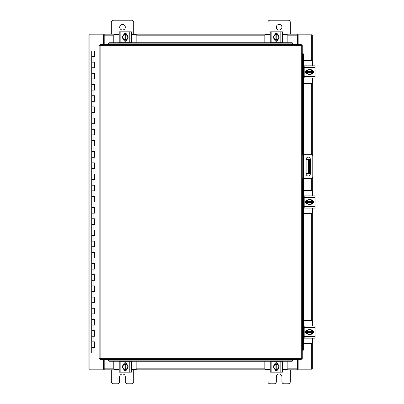 <?xml version="1.0" encoding="UTF-8"?>
<svg xmlns="http://www.w3.org/2000/svg" width="404" height="404" viewBox="0 0 404 404"><rect width="100%" height="100%" fill="white"/><g stroke="black" fill="none" stroke-linecap="round" stroke-linejoin="round"><path stroke-width="0.61" d="M91.799 341.845L94.511 341.845L91.799 341.845M94.339 347.44L91.713 347.44L94.511 347.44L94.339 341.845M91.799 330.659L94.511 330.659L91.799 330.659M94.339 336.254L91.713 336.254L94.511 336.254L94.339 330.659M91.799 319.473L94.511 319.473L91.799 319.473M94.339 325.063L91.713 325.063L94.511 325.063L94.339 319.473M91.799 308.282L94.511 308.282L91.799 308.282M94.339 313.878L91.713 313.878L94.511 313.878L94.339 308.282M91.799 297.097L94.511 297.097L91.799 297.097M94.339 302.687L91.713 302.687L94.511 302.687L94.339 297.097M91.799 285.906L94.511 285.906L91.799 285.906M94.339 291.501L91.713 291.501L94.511 291.501L94.339 285.906M91.799 274.72L94.511 274.72L91.799 274.72M94.339 280.315L91.713 280.315L94.511 280.315L94.339 274.72M91.799 263.534L94.511 263.534L91.799 263.534M94.339 269.125L91.713 269.125L94.511 269.125L94.339 263.534M91.799 252.343L94.511 252.343L91.799 252.343M94.339 257.939L91.713 257.939L94.511 257.939L94.339 252.343M91.799 241.158L94.511 241.158L91.799 241.158M94.339 246.753L91.713 246.753L94.511 246.753L94.339 241.158M91.799 229.967L94.511 229.967L91.799 229.967M94.339 235.562L91.713 235.562L94.511 235.562L94.339 229.967M91.799 218.781L94.511 218.781L91.799 218.781M94.339 224.377L91.713 224.377L94.511 224.377L94.339 218.781M91.799 207.595L94.511 207.595L91.799 207.595M94.339 213.186L91.713 213.186L94.511 213.186L94.339 207.595M91.799 196.405L94.511 196.405L91.799 196.405M94.339 202L91.713 202L94.511 202L94.339 196.405M91.799 185.219L94.511 185.219L91.799 185.219M94.339 190.814L91.713 190.814L94.511 190.814L94.339 185.219M91.799 174.033L94.511 174.033L91.799 174.033M94.339 179.623L91.713 179.623L94.511 179.623L94.339 174.033M91.799 162.842L94.511 162.842L91.799 162.842M94.339 168.438L91.713 168.438L94.511 168.438L94.339 162.842M91.799 151.657L94.511 151.657L91.799 151.657M94.339 157.247L91.713 157.247L94.511 157.247L94.339 151.657M91.799 140.466L94.511 140.466L91.799 140.466M94.339 146.061L91.713 146.061L94.511 146.061L94.339 140.466M91.799 129.28L94.511 129.28L91.799 129.28M94.339 134.875L91.713 134.875L94.511 134.875L94.339 129.28M91.799 118.094L94.511 118.094L91.799 118.094M94.339 123.685L91.713 123.685L94.511 123.685L94.339 118.094M91.799 106.903L94.511 106.903L91.799 106.903M94.339 112.499L91.713 112.499L94.511 112.499L94.339 106.903M91.799 95.718L94.511 95.718L91.799 95.718M94.339 101.313L91.713 101.313L94.511 101.313L94.339 95.718M91.799 84.527L94.511 84.527L91.799 84.527M94.339 90.122L91.713 90.122L94.511 90.122L94.339 84.527M91.799 73.341L94.511 73.341L91.799 73.341M94.339 78.937L91.713 78.937L94.511 78.937L94.339 73.341M91.799 62.155L94.511 62.155L91.799 62.155M94.339 67.746L91.713 67.746L94.511 67.746L94.339 62.155M94.425 50.965L91.713 50.965L91.713 56.56L94.511 56.56L91.713 56.56L91.713 353.035L99.132 353.035M99.132 50.965L94.511 50.965L94.339 56.56M276.336 27.194A2.798 2.798 0 0 0 279.134 29.987A2.798 2.798 0 0 0 281.931 27.194A2.798 2.798 0 0 0 279.134 24.397A2.798 2.798 0 0 0 276.336 27.194M290.325 34.183L290.325 22.326A2.126 2.126 0 0 0 288.198 20.2L270.074 20.2A2.126 2.126 0 0 0 267.948 22.326L267.948 34.183M267.948 369.817L267.948 381.674A2.126 2.126 0 0 0 270.074 383.8L274.215 383.8A2.126 2.126 0 0 0 276.336 381.674L276.336 376.806A2.798 2.798 0 0 1 279.134 374.013A2.798 2.798 0 0 1 281.931 376.806L281.931 381.674A2.126 2.126 0 0 0 284.057 383.8L288.198 383.8A2.126 2.126 0 0 0 290.325 381.674L290.325 369.817M309.621 173.528L308.166 173.528L308.166 159.545L309.621 159.545L309.621 173.528M306.126 173.528L308.166 173.528M309.621 162.337L308.722 162.337L308.722 170.73L309.621 170.73M306.126 159.545L308.166 159.545M308.722 173.528L308.722 170.73M308.722 162.337L308.722 159.545M302.258 154.676L311.029 154.676A1.747 1.747 0 0 1 312.772 156.424L312.772 176.649A1.747 1.747 0 0 1 311.029 178.396L302.258 178.396M303.374 178.396L303.374 154.676M310.322 173.912L310.322 159.221A2.096 2.096 0 0 0 308.227 157.126A2.096 2.096 0 0 0 306.126 159.221L306.126 173.912A2.096 2.096 0 0 0 308.227 176.013A2.096 2.096 0 0 0 310.322 173.912M119.71 27.194A2.798 2.798 0 0 0 122.508 29.987A2.798 2.798 0 0 0 125.306 27.194A2.798 2.798 0 0 0 122.508 24.397A2.798 2.798 0 0 0 119.71 27.194M133.694 34.183L133.694 22.326A2.126 2.126 0 0 0 131.568 20.2L113.443 20.2A2.126 2.126 0 0 0 111.322 22.326L111.322 34.183M111.322 369.817L111.322 381.674A2.126 2.126 0 0 0 113.443 383.8L117.584 383.8A2.126 2.126 0 0 0 119.71 381.674L119.71 376.806A2.798 2.798 0 0 1 122.508 374.013A2.798 2.798 0 0 1 125.306 376.806L125.306 381.674A2.126 2.126 0 0 0 127.432 383.8L131.568 383.8A2.126 2.126 0 0 0 133.694 381.674L133.694 369.817M303.843 83.466L311.085 83.466A1.343 1.343 0 0 0 312.428 82.123L312.428 78.043M312.428 65.847L312.428 61.761A1.343 1.343 0 0 0 311.085 60.418L303.843 60.418M304.202 66.014L303.843 66.014M303.843 77.871L304.202 77.871M312.595 70.538L312.595 73.346M306.666 73.432L306.666 70.458M312.075 70.589A2.798 2.798 0 0 1 312.075 73.296M312.024 73.387A2.798 2.798 0 0 1 309.681 74.74M309.58 74.74A2.798 2.798 0 0 1 307.232 73.387M307.181 73.296A2.798 2.798 0 0 1 307.181 70.589M307.232 70.503A2.798 2.798 0 0 1 309.58 69.145M309.681 69.145A2.798 2.798 0 0 1 312.024 70.503M310.964 69.887A2.449 2.449 0 0 1 312.045 71.523L312.075 70.533A2.823 2.823 0 0 0 312.075 70.528L309.631 69.119L307.181 70.528A2.823 2.823 0 0 1 307.181 70.528L307.181 72.361L312.045 72.361A2.449 2.449 0 0 1 310.964 73.998L309.631 74.77L307.181 73.356L307.217 72.361A2.449 2.449 0 0 0 308.297 73.998M308.297 69.887A2.449 2.449 0 0 0 307.217 71.523L312.075 71.523L312.075 73.356L310.964 73.998M308.52 69.761A2.449 2.449 0 0 1 310.742 69.761M310.742 74.124A2.449 2.449 0 0 1 308.52 74.124M311.944 70.372A1.571 1.571 0 0 1 313.454 71.942A1.571 1.571 0 0 1 311.944 73.513M304.202 67.468L304.202 65.847L315.054 65.847L315.054 67.468L304.202 67.468L304.202 76.417L315.054 76.417L315.054 78.043L304.202 78.043L304.202 76.417M307.318 73.513L307.171 73.513A1.571 1.571 0 0 1 305.601 71.942A1.571 1.571 0 0 1 307.171 70.372L307.318 70.372M315.054 67.468L315.054 76.417M303.843 213.524L311.085 213.524A1.343 1.343 0 0 0 312.428 212.181L312.428 208.095M312.428 195.905L312.428 191.819A1.343 1.343 0 0 0 311.085 190.476L303.843 190.476M304.202 196.071L303.843 196.071M303.843 207.929L304.202 207.929M312.595 200.596L312.595 203.404M306.666 203.485L306.666 200.515M312.075 200.647A2.798 2.798 0 0 1 312.075 203.353M312.024 203.444A2.798 2.798 0 0 1 309.681 204.798M309.58 204.798A2.798 2.798 0 0 1 307.232 203.444M307.181 203.353A2.798 2.798 0 0 1 307.181 200.647M307.232 200.556A2.798 2.798 0 0 1 309.58 199.202M309.681 199.202A2.798 2.798 0 0 1 312.024 200.556M310.964 199.945A2.449 2.449 0 0 1 312.045 201.581L312.075 200.591A2.823 2.823 0 0 0 312.075 200.586L309.631 199.177L307.181 200.586A2.823 2.823 0 0 1 307.181 200.586L307.181 202.419L312.045 202.419A2.449 2.449 0 0 1 310.964 204.055L309.631 204.823L307.181 203.414L307.217 202.419A2.449 2.449 0 0 0 308.297 204.055M308.297 199.945A2.449 2.449 0 0 0 307.217 201.581L312.075 201.581L312.075 203.409L310.964 204.055M308.52 199.818A2.449 2.449 0 0 1 310.742 199.818M310.742 204.182A2.449 2.449 0 0 1 308.52 204.182M311.944 200.429A1.571 1.571 0 0 1 313.454 202A1.571 1.571 0 0 1 311.944 203.571M304.202 197.526L304.202 195.905L315.054 195.905L315.054 197.526L304.202 197.526L304.202 206.474L315.054 206.474L315.054 208.095L304.202 208.095L304.202 206.474M307.318 203.571L307.171 203.571A1.571 1.571 0 0 1 305.601 202A1.571 1.571 0 0 1 307.171 200.429L307.318 200.429M315.054 197.526L315.054 206.474M136.83 42.733L136.83 35.799A1.343 1.343 0 0 0 135.486 34.456L131.401 34.456M119.205 34.456L115.125 34.456A1.343 1.343 0 0 0 113.782 35.799L113.782 42.733M123.902 34.29L126.705 34.29M126.79 40.218L123.816 40.218M123.952 34.805A2.798 2.798 0 0 1 126.659 34.805M126.745 34.855A2.798 2.798 0 0 1 128.103 37.203M128.103 37.304A2.798 2.798 0 0 1 126.745 39.648M126.659 39.703A2.798 2.798 0 0 1 123.952 39.703M123.861 39.648A2.798 2.798 0 0 1 122.508 37.304M122.508 37.203A2.798 2.798 0 0 1 123.861 34.855M123.25 35.921A2.449 2.449 0 0 1 124.887 34.84L123.892 34.805A2.823 2.823 0 0 0 123.892 34.81L122.478 37.254L123.892 39.698A2.823 2.823 0 0 1 123.892 39.698L125.725 39.703L125.725 34.84A2.449 2.449 0 0 1 127.361 35.921L128.129 37.254L126.72 39.698A2.823 2.823 0 0 1 126.715 39.703L125.725 39.668A2.449 2.449 0 0 0 127.361 38.587M123.25 38.587A2.449 2.449 0 0 0 124.887 39.668L124.887 34.805L126.715 34.805A2.823 2.823 0 0 1 126.72 34.81L127.361 35.921M123.119 38.365A2.449 2.449 0 0 1 123.119 36.143M127.487 36.143A2.449 2.449 0 0 1 127.487 38.365M123.735 34.941A1.571 1.571 0 0 1 125.306 33.426A1.571 1.571 0 0 1 126.876 34.941M120.831 42.678L119.205 42.678L119.205 31.825L120.831 31.825L120.831 42.678L129.78 42.678L129.78 31.825L131.401 31.825L131.401 42.678L129.78 42.678M126.876 39.567L126.876 39.708A1.571 1.571 0 0 1 125.306 41.279A1.571 1.571 0 0 1 123.735 39.708L123.735 39.567M120.831 31.825L129.78 31.825M287.86 42.733L287.86 35.799A1.343 1.343 0 0 0 286.517 34.456L282.436 34.456M270.241 34.456L266.155 34.456A1.343 1.343 0 0 0 264.817 35.799L264.817 42.733M274.937 34.29L277.74 34.29M277.826 40.218L274.851 40.218M274.983 34.805A2.798 2.798 0 0 1 277.694 34.805M277.78 34.855A2.798 2.798 0 0 1 279.134 37.203M279.134 37.304A2.798 2.798 0 0 1 277.78 39.648M277.694 39.703A2.798 2.798 0 0 1 274.983 39.703M274.897 39.648A2.798 2.798 0 0 1 273.543 37.304M273.543 37.203A2.798 2.798 0 0 1 274.897 34.855M274.281 35.921A2.449 2.449 0 0 1 275.917 34.84L274.927 34.805A2.823 2.823 0 0 0 274.927 34.81L273.513 37.254L274.927 39.698A2.823 2.823 0 0 1 274.927 39.698L276.76 39.703L276.76 34.84A2.449 2.449 0 0 1 278.391 35.921L279.164 37.254L277.75 39.698L276.76 39.668A2.449 2.449 0 0 0 278.391 38.587M274.281 38.587A2.449 2.449 0 0 0 275.917 39.668L275.917 34.805L277.75 34.805A2.823 2.823 0 0 1 277.75 34.81L278.391 35.921M274.154 38.365A2.449 2.449 0 0 1 274.154 36.143M278.523 36.143A2.449 2.449 0 0 1 278.523 38.365M274.765 34.941A1.571 1.571 0 0 1 276.336 33.426A1.571 1.571 0 0 1 277.907 34.941M271.862 42.678L270.241 42.678L270.241 31.825L271.862 31.825L271.862 42.678L280.815 42.678L280.815 31.825L282.436 31.825L282.436 42.678L280.815 42.678M277.912 39.567L277.912 39.708A1.571 1.571 0 0 1 276.336 41.279A1.571 1.571 0 0 1 274.765 39.708L274.765 39.567M271.862 31.825L280.815 31.825M113.782 361.267L113.782 368.201A1.343 1.343 0 0 0 115.125 369.544L119.205 369.544M131.401 369.544L135.486 369.544A1.343 1.343 0 0 0 136.83 368.201L136.83 361.267M126.705 369.711L123.902 369.711M123.816 363.782L126.79 363.782M126.659 369.195A2.798 2.798 0 0 1 123.952 369.195M123.861 369.145A2.798 2.798 0 0 1 122.508 366.797M122.508 366.696A2.798 2.798 0 0 1 123.861 364.352M123.952 364.297A2.798 2.798 0 0 1 126.659 364.297M126.745 364.352A2.798 2.798 0 0 1 128.103 366.696M128.103 366.797A2.798 2.798 0 0 1 126.745 369.145M127.361 368.079A2.449 2.449 0 0 1 125.725 369.16L126.715 369.195A2.823 2.823 0 0 0 126.72 369.19L128.129 366.746L126.72 364.302A2.823 2.823 0 0 0 126.715 364.297L124.887 364.297L124.887 369.16A2.449 2.449 0 0 1 123.25 368.079L122.478 366.746L123.892 364.302L124.887 364.332A2.449 2.449 0 0 0 123.25 365.413M127.361 365.413A2.449 2.449 0 0 0 125.725 364.332L125.725 369.195L123.892 369.195A2.823 2.823 0 0 1 123.892 369.19L123.25 368.079M127.487 365.635A2.449 2.449 0 0 1 127.487 367.857M123.119 367.857A2.449 2.449 0 0 1 123.119 365.635M126.876 369.059A1.571 1.571 0 0 1 125.306 370.574A1.571 1.571 0 0 1 123.735 369.059M129.78 361.322L131.401 361.322L131.401 372.175L129.78 372.175L129.78 361.322L120.831 361.322L120.831 372.175L119.205 372.175L119.205 361.322L120.831 361.322M123.735 364.433L123.735 364.292A1.571 1.571 0 0 1 125.306 362.721A1.571 1.571 0 0 1 126.876 364.292L126.876 364.433M129.78 372.175L120.831 372.175M131.401 365.873L131.401 363.802M131.401 361.322L131.401 362.575M131.401 372.175L131.401 370.776M264.817 361.267L264.817 368.201A1.343 1.343 0 0 0 266.155 369.544L270.241 369.544M282.436 369.544L286.517 369.544A1.343 1.343 0 0 0 287.86 368.201L287.86 361.267M277.74 369.711L274.937 369.711M274.851 363.782L277.826 363.782M277.694 369.195A2.798 2.798 0 0 1 274.983 369.195M274.897 369.145A2.798 2.798 0 0 1 273.543 366.797M273.543 366.696A2.798 2.798 0 0 1 274.897 364.352M274.983 364.297A2.798 2.798 0 0 1 277.694 364.297M277.78 364.352A2.798 2.798 0 0 1 279.134 366.696M279.134 366.797A2.798 2.798 0 0 1 277.78 369.145M278.391 368.079A2.449 2.449 0 0 1 276.76 369.16L277.75 369.195A2.823 2.823 0 0 0 277.75 369.19L279.164 366.746L277.75 364.302A2.823 2.823 0 0 1 277.75 364.302L275.917 364.297L275.917 369.16A2.449 2.449 0 0 1 274.281 368.079L273.513 366.746L274.927 364.302L275.917 364.332A2.449 2.449 0 0 0 274.281 365.413M278.391 365.413A2.449 2.449 0 0 0 276.76 364.332L276.76 369.195L274.927 369.195A2.823 2.823 0 0 1 274.927 369.19L274.281 368.079M278.523 365.635A2.449 2.449 0 0 1 278.523 367.857M274.154 367.857A2.449 2.449 0 0 1 274.154 365.635M277.907 369.059A1.571 1.571 0 0 1 276.336 370.574A1.571 1.571 0 0 1 274.765 369.059M280.815 361.322L282.436 361.322L282.436 372.175L280.815 372.175L280.815 361.322L271.862 361.322L271.862 372.175L270.241 372.175L270.241 361.322L271.862 361.322M274.765 364.433L274.765 364.292A1.571 1.571 0 0 1 276.336 362.721A1.571 1.571 0 0 1 277.912 364.292L277.912 364.433M280.815 372.175L271.862 372.175M282.436 365.873L282.436 363.802M282.436 372.175L282.436 370.776M301.278 45.304L302.258 45.314L302.258 358.686L301.278 358.696L301.263 359.681L100.126 359.681L100.116 358.696L99.132 358.686L99.132 45.314L100.116 45.304L100.126 44.319L301.263 44.319L301.278 45.304L100.116 45.304L100.116 358.696L301.278 358.696L301.278 45.304M302.455 350.293L302.475 350.293A1.121 0.97 -90 0 0 303.424 349.177L303.843 349.177A1.121 0.97 90 0 1 302.894 350.293L302.874 350.293M303.843 54.823L303.424 54.823A1.121 0.97 -90 0 0 302.475 53.707L302.894 53.707A1.121 0.97 90 0 1 303.843 54.823L303.843 154.676M302.455 53.707L302.874 53.707M303.843 178.396L303.843 349.177M303.424 54.823L303.424 154.676M303.424 178.396L303.424 349.177M292.875 360.297L292.875 360.317A1.121 0.97 180 0 1 291.754 361.267L291.754 360.848A1.121 0.97 0 0 0 292.875 359.898L108.519 359.681L108.519 360.297L108.519 359.898A1.121 0.97 0 0 0 109.635 360.848L109.635 361.267A1.121 0.97 180 0 1 108.519 360.317L108.519 360.297M291.754 361.267L109.635 361.267M291.754 360.848L109.635 360.848M108.519 43.703L108.519 43.682A1.121 0.97 0 0 1 109.635 42.733L109.635 43.152A1.121 0.97 180 0 0 108.519 44.102L292.875 44.319L292.875 43.703L292.875 44.102A1.121 0.97 180 0 0 291.754 43.152L291.754 42.733A1.121 0.97 0 0 1 292.875 43.682L292.875 43.703M109.635 42.733L291.754 42.733M109.635 43.152L291.754 43.152M298.152 359.681L298.152 368.978L312.696 368.978L312.696 338.153M312.696 65.847L312.696 35.022L298.152 35.022L298.152 44.319M103.49 44.319L103.49 35.022L88.946 35.022L88.946 368.978L103.49 368.978L103.49 359.681M312.696 70.599L312.696 73.286M312.696 78.043L312.696 155.914M312.696 177.154L312.696 195.905M312.696 200.657L312.696 203.343M312.696 208.095L312.696 325.957M312.696 330.714L312.696 333.401M119.205 369.817L104.192 369.817L104.192 359.681M297.45 359.681L297.45 369.817L297.869 369.817L297.869 368.978L297.45 368.978M298.152 368.978L297.869 368.978M311.863 368.978L311.863 369.817L297.869 369.817M104.192 368.978L103.772 368.978L103.772 369.817L89.779 369.817L89.779 368.978M103.772 368.978L103.49 368.978M297.45 369.817L282.436 369.817M277.684 369.817L274.993 369.817M270.241 369.817L131.401 369.817M126.649 369.817L123.962 369.817M103.772 369.817L104.192 369.817M282.436 34.183L297.45 34.183L297.45 44.319M104.192 44.319L104.192 34.183L103.772 34.183L103.772 35.022L104.192 35.022M103.49 35.022L103.772 35.022M89.779 35.022L89.779 34.183L103.772 34.183M297.45 35.022L297.869 35.022L297.869 34.183L311.863 34.183L311.863 35.022M297.869 35.022L298.152 35.022M104.192 34.183L119.205 34.183M123.962 34.183L126.649 34.183M131.401 34.183L270.241 34.183M274.993 34.183L277.684 34.183M297.869 34.183L297.45 34.183M303.843 343.582L311.085 343.582A1.343 1.343 0 0 0 312.428 342.239L312.428 338.153M312.428 325.957L312.428 321.877A1.343 1.343 0 0 0 311.085 320.534L303.843 320.534M304.202 326.129L303.843 326.129M303.843 337.986L304.202 337.986M312.595 330.654L312.595 333.462M306.666 333.542L306.666 330.568M312.075 330.704A2.798 2.798 0 0 1 312.075 333.411M312.024 333.497A2.798 2.798 0 0 1 309.681 334.855M309.58 334.855A2.798 2.798 0 0 1 307.232 333.497M307.181 333.411A2.798 2.798 0 0 1 307.181 330.704M307.232 330.613A2.798 2.798 0 0 1 309.58 329.26M309.681 329.26A2.798 2.798 0 0 1 312.024 330.613M310.964 330.002A2.449 2.449 0 0 1 312.045 331.639L312.075 330.644L309.631 329.23L307.181 330.644L307.181 332.477L312.045 332.477A2.449 2.449 0 0 1 310.964 334.113L309.631 334.881L307.181 333.472L307.217 332.477A2.449 2.449 0 0 0 308.297 334.113M308.297 330.002A2.449 2.449 0 0 0 307.217 331.639L312.075 331.639L312.075 333.467L310.964 334.113M308.52 329.876A2.449 2.449 0 0 1 310.742 329.876M310.742 334.239A2.449 2.449 0 0 1 308.52 334.239M311.944 330.487A1.571 1.571 0 0 1 313.454 332.058A1.571 1.571 0 0 1 311.944 333.628M304.202 327.583L304.202 325.957L315.054 325.957L315.054 327.583L304.202 327.583L304.202 336.532L315.054 336.532L315.054 338.153L304.202 338.153L304.202 336.532M307.318 333.628L307.171 333.628A1.571 1.571 0 0 1 305.601 332.058A1.571 1.571 0 0 1 307.171 330.487L307.318 330.487M315.054 327.583L315.054 336.532M93.112 347.44L93.112 353.035M93.112 336.254L93.112 341.845M93.112 325.063L93.112 330.659M93.112 313.878L93.112 319.473M93.112 302.687L93.112 308.282M93.112 291.501L93.112 297.097M93.112 280.315L93.112 285.906M93.112 269.125L93.112 274.72M93.112 257.939L93.112 263.534M93.112 246.753L93.112 252.343M93.112 235.562L93.112 241.158M93.112 224.377L93.112 229.967M93.112 213.186L93.112 218.781M93.112 202L93.112 207.595M93.112 190.814L93.112 196.405M93.112 179.623L93.112 185.219M93.112 168.438L93.112 174.033M93.112 157.247L93.112 162.842M93.112 146.061L93.112 151.657M93.112 134.875L93.112 140.466M93.112 123.685L93.112 129.28M93.112 112.499L93.112 118.094M93.112 101.313L93.112 106.903M93.112 90.122L93.112 95.718M93.112 78.937L93.112 84.527M93.112 67.746L93.112 73.341M93.112 56.56L93.112 62.155M303.712 154.676L303.712 178.396M302.475 350.293L302.475 178.396M302.475 154.676L302.475 53.707M311.716 35.022L311.716 60.58M311.716 83.31L311.716 154.818M311.716 178.25L311.716 190.637M311.716 213.363L311.716 320.69M311.716 343.42L311.716 368.978M89.925 368.978L89.925 35.022M104.192 368.832L113.938 368.832M136.668 368.832L264.974 368.832M287.704 368.832L297.45 368.832M297.45 35.168L287.704 35.168M264.974 35.168L136.668 35.168M113.938 35.168L104.192 35.168M94.511 341.845L94.511 347.44M94.511 330.659L94.511 336.254M94.511 319.473L94.511 325.063M94.511 308.282L94.511 313.878M94.511 297.097L94.511 302.687M94.511 285.906L94.511 291.501M94.511 274.72L94.511 280.315M94.511 263.534L94.511 269.125M94.511 252.343L94.511 257.939M94.511 241.158L94.511 246.753M94.511 229.967L94.511 235.562M94.511 218.781L94.511 224.377M94.511 207.595L94.511 213.186M94.511 196.405L94.511 202M94.511 185.219L94.511 190.814M94.511 174.033L94.511 179.623M94.511 162.842L94.511 168.438M94.511 151.657L94.511 157.247M94.511 140.466L94.511 146.061M94.511 129.28L94.511 134.875M94.511 118.094L94.511 123.685M94.511 106.903L94.511 112.499M94.511 95.718L94.511 101.313M94.511 84.527L94.511 90.122M94.511 73.341L94.511 78.937M94.511 62.155L94.511 67.746"/></g></svg>
